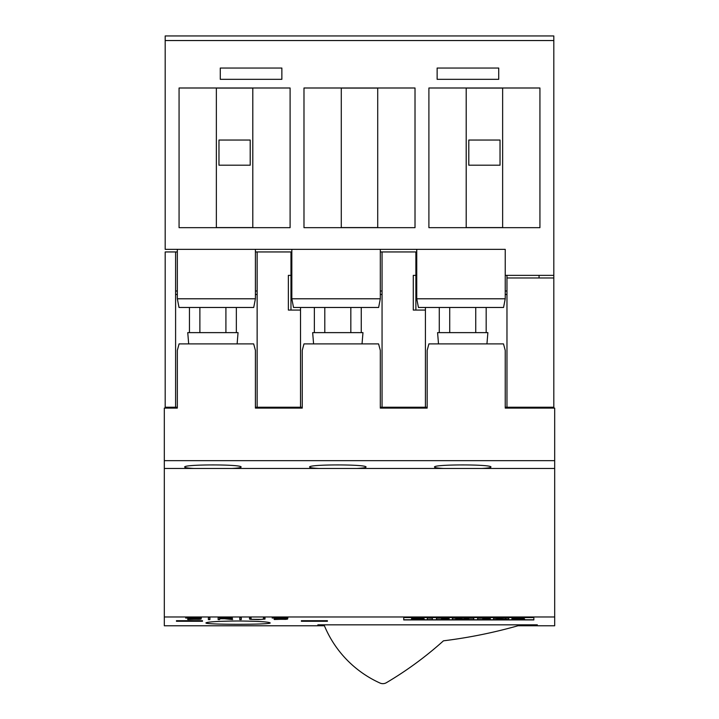<?xml version="1.0" encoding="UTF-8"?>
<svg xmlns="http://www.w3.org/2000/svg" width="719" height="719" viewBox="0 0 719 719"><rect width="100%" height="100%" fill="white"/><g stroke="black" fill="none" stroke-linecap="round" stroke-linejoin="round"><path stroke-width="1.08" d="M241.09 467.089C240.919 467.674 237.854 468.141 231.904 468.464L193.887 468.464C187.938 468.141 184.882 467.674 184.702 467.089C182.923 464.204 242.869 464.204 241.09 467.089M366.007 467.089C365.827 467.674 362.771 468.141 356.822 468.464L318.805 468.464C312.855 468.141 309.799 467.674 309.619 467.089C307.84 464.204 367.786 464.204 366.007 467.089M490.924 467.089C490.744 467.674 487.689 468.141 481.739 468.464L443.722 468.464C437.772 468.141 434.707 467.674 434.537 467.089C432.757 464.204 492.704 464.204 490.924 467.089M205.958 622.888C207.854 621.809 218.549 621.171 238.052 620.991C257.555 621.171 268.259 621.809 270.155 622.888C272.15 624.775 203.962 624.775 205.958 622.888M188.684 343.898L187.749 332.627L238.052 332.627L237.117 343.898M313.592 343.898L312.657 332.627L362.969 332.627L362.034 343.898M438.509 343.898L437.574 332.627L487.877 332.627L486.943 343.898M511.874 619.365L524.582 619.347L516.449 618.556L523.729 618.196L515.712 618.178L511.982 618.762L520.25 619.059M516.449 618.385L524.546 618.816M493.558 619.392L493.558 618.007L493.558 619.571L497.081 619.571L497.081 618.708L497.081 619.392M497.081 618.708L508.737 619.571L508.737 618.187L505.403 618.187L505.403 619.068L493.558 618.187M477.65 618.187L490.448 618.007L477.65 618.187L477.65 619.571L490.448 619.571L482.71 618.996L490.448 619.32M455.747 618.673L460.582 619.571L468.734 618.673L468.734 619.571L473.767 619.571L473.767 618.007L467.557 618.007L463.081 618.87L458.632 618.007L452.377 618.007L452.377 619.571L455.747 619.571L455.747 618.673L455.747 619.392M436.469 618.187L449.267 618.007L436.469 618.187L436.469 619.571L449.267 619.571L441.52 618.996L449.267 619.32M427.329 618.187L427.329 619.571L432.38 619.571L432.38 618.187L427.329 618.007L432.38 618.187M411.547 619.365L424.264 619.347L416.13 618.556L423.41 618.196L415.384 618.178L411.663 618.762L419.932 619.059M416.13 618.385L424.219 618.816M533.858 619.931L403.736 619.931L403.736 617.576L533.858 617.576L533.858 619.931M403.736 619.76L533.858 619.76M511.874 619.095L520.25 619.23L511.874 619.266M511.982 618.592L515.712 618.007L523.729 618.295M493.558 618.007L505.403 618.897M505.403 618.187L508.737 618.187M482.71 618.439L489.468 618.762L482.71 618.439L490.448 618.187M468.734 619.392L468.734 618.673M441.52 618.439L448.288 618.762L441.52 618.439L449.267 618.187M411.547 619.095L419.932 619.23L411.547 619.266M411.663 618.592L415.384 618.007L423.41 618.295M482.71 618.996L489.468 618.762M441.52 618.996L448.288 618.762M511.937 618.232L511.982 618.762M458.632 618.007L452.377 618.187M463.081 618.87L458.632 618.187M467.557 618.007L463.081 619.041M473.767 618.187L467.557 618.187M411.61 618.232L411.663 618.762M261.437 619.401L263.478 619.077L263.478 617.738L265.005 617.738L265.005 619.086L258.364 619.598L250.607 619.347L249.511 619.086L249.511 617.738L251.048 617.738L251.048 619.077L252.099 619.329L261.437 619.401M262.705 619.257L265.005 618.915M249.511 618.915L251.821 619.266M226.871 617.873L219.663 617.873L219.663 618.637L226.871 618.637L230.943 618.385L226.871 617.738M218.127 619.598L218.127 617.738L231.392 617.927L232.48 618.394L231.383 618.583L226.26 618.762L232.668 619.598L224.607 618.762L219.663 618.762L219.663 619.598L218.127 619.598M230.296 618.493L232.48 618.115M218.127 619.427L219.663 619.427M224.975 618.637L231.311 619.427M230.206 617.828L230.943 618.124M187.569 619.311L199.558 619.329L187.875 618.502M198.866 618.807L199.558 619.086M185.637 618.025L201.437 618.052L187.192 618.043L201.086 619.077L187.902 619.517M187.902 619.338L188.729 619.365M199.558 619.284L201.086 619.077M197.662 617.801L199.406 617.882M208.375 619.598L208.375 617.738L209.903 617.738L209.903 619.598L208.375 619.598M208.375 619.427L209.903 619.427M239.76 619.598L239.76 617.738L241.287 617.738L241.287 619.598L239.76 619.598M239.76 619.427L241.287 619.427M274.074 619.311L286.063 619.329L274.379 618.502M285.371 618.807L286.063 619.086M272.133 618.025L287.942 618.052L273.687 618.043L287.591 619.077L274.406 619.517M274.406 619.338L275.233 619.365M286.063 619.284L287.591 619.077M284.167 617.801L285.91 617.882M164.318 616.983L164.318 625.782L317.861 625.782L317.861 624.829L537.327 624.829L537.327 625.782L554.682 625.782L554.682 616.983L164.318 616.983L164.318 460.663L554.682 460.663L554.682 408.095L505.232 408.095L538.198 408.095M537.327 624.829L537.327 625.764L518.013 625.764M324.413 625.764L317.861 625.764L317.861 624.829M202.488 621.279L176.461 621.279L176.461 620.704L202.488 620.704L202.488 621.279L202.488 620.704M327.406 621.279L301.378 621.279L301.378 620.704L327.406 620.704L327.406 621.279L327.406 620.704M324.035 624.829A108.434 108.434 0 0 0 380.018 683.05A6.938 6.938 0 0 0 386.391 682.699A355.662 355.662 0 0 0 443.461 640.818A494.456 494.456 0 0 0 521.257 624.829M165.19 40.543L165.19 35.95L553.81 35.95L553.81 40.543L165.19 40.543L165.19 249.349L505.232 249.349L505.232 298.789L503.552 307.471L418.44 307.471L416.75 298.789L505.232 298.789M468.797 165.199L468.797 140.043L500.029 140.043L500.029 165.199L468.797 165.199M218.971 165.199L218.971 140.043L250.203 140.043L250.203 165.199L218.971 165.199M466.2 227.572L466.2 88.086L502.635 88.086L502.635 227.572L466.2 227.572M341.282 227.572L341.282 88.086L377.718 88.086L377.718 227.572L341.282 227.572M216.365 227.572L216.365 88.086L252.8 88.086L252.8 227.572L216.365 227.572M437.134 68.044L498.725 68.044L498.725 79.324L437.134 79.324L437.134 68.044L498.725 68.044L498.725 79.324L437.134 79.324L437.134 68.044M220.275 79.324L220.275 68.044L281.866 68.044L281.866 79.324L220.275 79.324L220.275 68.044L281.866 68.044L281.866 79.324L220.275 79.324M428.901 227.662L428.901 87.997L539.933 87.997L539.933 227.662L428.901 227.662M303.984 227.662L303.984 87.997L415.016 87.997L415.016 227.662L303.984 227.662M179.067 227.662L179.067 87.997L290.099 87.997L290.099 227.662L179.067 227.662M291.833 249.349L291.833 298.789L293.523 307.471L378.634 307.471L380.315 298.789L380.315 249.349M416.75 249.349L416.75 298.789M177.332 249.349L177.332 298.789L179.022 307.471L253.717 307.471L255.407 298.789L255.407 249.349M291.833 298.789L380.315 298.789M177.332 298.789L255.407 298.789M505.232 275.368L553.81 275.368L553.81 40.543M439.282 332.627L439.282 307.471M486.179 307.471L486.179 332.627M505.232 407.224L553.81 407.224L553.81 277.974L506.967 277.974L506.967 275.368M314.365 332.627L314.365 307.471M361.262 307.471L361.262 332.627M380.315 407.224L427.167 407.224M415.888 310.069L415.888 251.947L380.315 251.947M189.448 332.627L189.448 307.471M236.344 307.471L236.344 332.627M255.407 407.224L302.25 407.224M290.97 310.069L290.97 251.947L255.407 251.947M177.332 251.947L165.19 251.947L165.19 407.224L177.332 407.224M290.97 251.947L291.833 251.947M415.888 251.947L416.75 251.947M539.061 275.368L539.061 277.974M506.967 277.974L506.967 407.224M553.81 275.368L553.81 277.974M425.423 307.471L425.423 407.224M425.423 310.069L413.281 310.069L413.281 275.368L415.888 275.368M300.515 307.471L300.515 407.224M300.515 310.069L288.364 310.069L288.364 275.368L290.97 275.368M382.059 251.947L382.059 407.224M257.141 251.947L257.141 407.224M175.598 251.947L175.598 407.224M301.378 621.279L301.378 620.704M176.461 621.279L176.461 620.704M554.682 616.983L554.682 468.464L481.739 468.464M554.682 468.464L554.682 460.663M193.887 468.464L164.318 468.464M318.805 468.464L231.904 468.464M443.722 468.464L356.822 468.464M380.315 408.095L427.167 408.095L380.315 408.095L380.315 350.378L378.58 343.898L303.984 343.898L302.25 350.378L302.25 408.095L255.407 408.095L302.25 408.095M505.232 408.095L505.232 350.378L503.498 343.898L428.901 343.898L427.167 350.378L427.167 408.095M255.407 408.095L255.407 350.378L253.672 343.898L179.067 343.898L177.332 350.378L177.332 408.095L164.318 408.095L164.318 460.663M416.75 290.988L415.888 290.988M291.833 290.988L290.97 290.988M177.332 290.988L175.598 290.988M257.141 290.988L255.407 290.988M199.882 332.627L199.882 307.471M382.059 290.988L380.315 290.988M324.799 332.627L324.799 307.471M506.967 290.988L505.232 290.988M449.717 332.627L449.717 307.471M475.744 332.627L475.744 307.471M506.967 294.457L505.232 294.457M350.827 332.627L350.827 307.471M382.059 294.457L380.315 294.457M225.91 332.627L225.91 307.471M257.141 294.457L255.407 294.457M177.332 294.457L175.598 294.457M291.833 294.457L290.97 294.457M416.75 294.457L415.888 294.457"/></g></svg>

